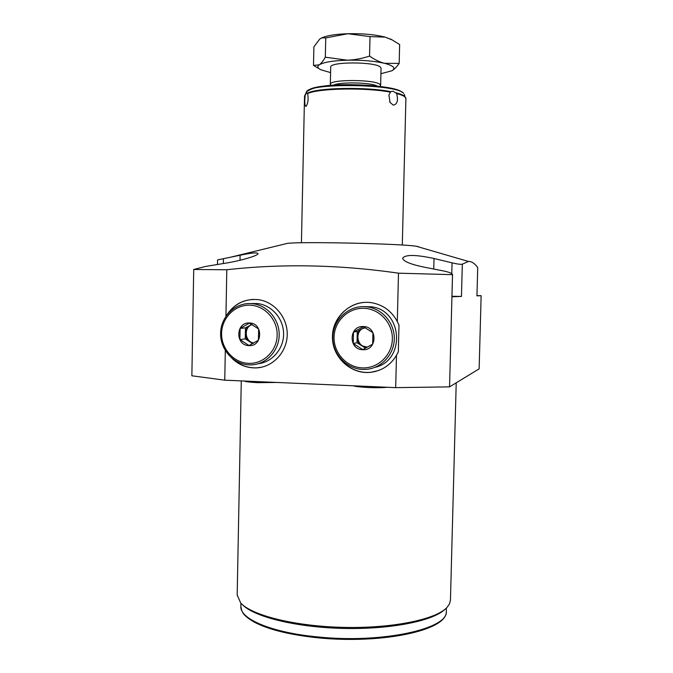<?xml version="1.0" encoding="UTF-8"?>
<svg xmlns="http://www.w3.org/2000/svg" width="673" height="673" viewBox="0 0 673 673"><rect width="100%" height="100%" fill="white"/><g stroke="black" fill="none" stroke-linecap="round" stroke-linejoin="round"><path stroke-width="1.01" d="M305.937 106.443C304.718 105.711 304.465 101.934 305.18 95.112L306.821 92.748L307.662 93.581C308.579 99.293 308.032 103.558 306.03 106.384L305.937 106.443M393.301 105.148L390.079 102.456L388.901 95.044L390.693 91.637L393.175 91.217L396.641 93.539C398.416 100.445 397.306 104.315 393.301 105.148M380.035 86.472L380.64 85.53L380.144 84.588C375.837 79.313 328.988 79.153 330.334 84.386L330.897 85.387M330.334 84.386L330.712 67.165C329.375 61.487 376.249 61.571 380.556 67.292L381.044 68.309L380.64 85.53M391.753 70.825L391.812 70.8C396.128 68.234 393.688 65.735 384.502 63.312L399.182 63.413C396.557 67.09 394.1 69.555 391.812 70.8L380.918 73.719M330.594 72.608L320.971 69.807C317.53 68.15 316.949 66.501 319.221 64.844C323.57 62.21 332.916 60.663 347.26 60.183C361.939 59.947 374.348 60.991 384.502 63.312C379.765 62.135 374.777 59.729 369.561 56.086C361.788 58.627 354.351 59.99 347.26 60.183L325.328 57.197C323.149 60.982 321.114 63.54 319.221 64.844L313.492 65.424L313.887 46.866L319.776 39.009L321.98 37.823L325.749 37.915L347.857 33.726L370.015 36.62L385.124 37.116L391.551 39.564L399.636 44.527L399.182 63.413M321.147 38.159L322.762 37.427C328.256 35.358 336.618 34.121 347.857 33.726C362.545 33.414 374.97 34.55 385.124 37.116L392.443 40.018M325.749 37.915L325.328 57.197M370.015 36.62L369.561 56.086M318.539 68.385L313.492 65.424M284.57 244.063L287.539 243.34C302.295 241.472 402.109 243.735 416.301 246.259L418.219 246.596M433.74 269.007L434.009 258.491L452.054 262.857C457.665 264.144 461.081 264.582 462.317 264.161L468.45 261.452L470.284 261.595C472.984 262.327 475.458 264.329 477.721 267.602L476.947 295.859L477.721 267.602M218.086 259.795L240.101 255.235C251.357 252.871 257.313 252.316 257.969 253.57C258.962 255.488 239.361 261.233 222.797 263.614L205.4 266.491L193.715 269.486L191.864 375.795L224.757 380.178L395.69 387.64L449.556 386.874L479.134 368.863L481.136 295.708L477.006 295.582M462.317 264.161L461.451 296.423L451.928 296.768L452.508 274.668L398.492 273.179C339.369 264.666 282.138 263.522 226.809 269.755L193.715 269.486M452.508 274.668L452.525 274.55C452.113 273.389 449.362 272.245 444.273 271.11L425.336 267.391C411.186 264.565 403.607 261.528 402.614 258.272C405.087 254.47 415.552 254.545 434.009 258.491M456.218 382.819L450.447 600.156L449.438 604.06L446.838 607.593C435.667 619.53 392.208 628.532 343.533 627.387C294.858 626.319 251.584 615.358 240.648 602.915L237.182 594.999M444.878 609.368C433.084 620.977 390.424 629.583 343.07 628.422C295.725 627.32 253.553 616.704 242.322 604.556M451.928 296.759L449.556 386.874M461.451 296.423L451.953 296.263M481.136 295.708L476.947 295.859M398.492 273.179L397.306 321.601L398.988 325.084L398.332 351.886L396.481 355.319L395.69 387.64M226.809 269.755L225.943 316.26M225.312 350.591L224.757 380.178M365.01 302.362C346.158 303.153 330.939 321.181 332.765 340.218C334.288 359.273 352.408 374.533 371.117 372.236L378.192 370.63M374.819 367.382C405.668 360.837 402.908 310.32 371.454 306.795L363.092 306.619M396.481 355.319C390.567 365.077 382.054 370.73 370.949 372.295C350.818 374.819 331.789 356.909 332.445 336.349C332.655 315.78 352.467 299.031 372.514 302.875C383.593 305.172 391.854 311.414 397.306 321.601M226.532 315.427C234.061 303.775 244.61 298.518 258.18 299.653C274.449 301.681 287.657 317.555 287.22 334.775C286.959 352.004 273.171 366.92 256.884 367.879C247.176 368.299 238.78 365.018 231.697 358.028M233.329 359.306C240.202 365.414 248.135 368.249 257.128 367.82L261.696 367.18M253.485 299.392C242.701 299.981 234.145 304.785 227.811 313.795M251.668 303.498L257.624 303.565C271.808 305.18 283.51 318.682 283.594 333.673C283.813 348.664 272.397 362.116 258.272 363.714M250.306 303.548L252.888 303.733C267.576 305.399 279.573 319.683 279.186 335.213C278.959 350.751 266.432 364.169 251.736 364.859L249.119 364.875C233.472 364.345 220.197 349.548 220.609 333.261C220.794 316.975 234.616 303.018 250.306 303.548M249.776 305.189C234.894 304.676 221.77 317.917 221.594 333.379C221.207 348.833 233.8 362.873 248.648 363.37C263.488 364.093 276.948 350.927 277.158 335.247C277.587 319.574 264.657 305.458 249.776 305.189M249.431 322.99C235.584 322.022 235.138 345.653 248.993 345.611C262.874 346.679 263.353 322.872 249.431 322.99M239.899 339.579L249.027 345.493L258.415 340.218L258.634 329.004L249.464 323.099L240.11 328.399L239.899 339.579L245.266 338.864L245.367 333.362C245.552 329.77 247.126 327.061 250.078 325.244L251.71 324.327M252.636 343.634L245.266 338.864M240.11 328.399L245.477 327.86L251.946 324.453M253.519 343.154L249.759 341.783C246.882 339.772 245.418 336.963 245.367 333.362L245.477 327.86M252.131 324.563C243.39 327.221 244.736 341.901 253.814 342.994M364.11 306.627C347.655 306.08 333.101 320.356 332.849 337.038C332.361 353.712 346.233 368.88 362.646 369.435L366.793 369.317C381.667 367.938 394.008 354.469 394.302 339.074C394.731 323.679 383.021 309.37 368.19 307.014L364.11 306.627M363.723 308.31C379.345 308.596 392.864 323.065 392.351 339.116C392.073 355.176 377.906 368.653 362.335 367.895C346.755 367.374 333.598 352.98 334.06 337.156C334.296 321.324 348.109 307.78 363.723 308.31M363.302 326.54C377.906 326.43 377.326 350.818 362.755 349.716C348.227 349.741 348.774 325.547 363.302 326.54M362.789 349.59L372.649 344.197L372.926 332.706L363.319 326.657L353.493 332.075L353.224 343.524L362.789 349.59M353.224 343.524L357.026 342.734L365.557 348.151M364.665 327.398L357.279 331.469L357.153 337.106C357.195 340.79 358.717 343.659 361.729 345.72L367.357 347.192M353.493 332.075L357.279 331.469M367.542 347.091L366.962 347.091C356 347.209 354.452 329.408 365.279 327.743L362.124 328.794C359.02 330.653 357.363 333.421 357.153 337.106L357.026 342.734M307.662 93.581C318.11 88.289 365.708 87.355 390.189 92.134M304.516 96.483L305.18 95.112M396.641 93.539C400.965 94.674 403.783 95.869 405.104 97.131L405.895 98.712L405.684 97.526M304.76 95.347L305.458 94.38M396.077 92.807C400.645 93.984 403.623 95.221 404.986 96.525L404.313 94.388M307.536 93.101C317.58 87.667 366.255 86.708 390.693 91.637M403.615 93.37L403.421 93.051C402.134 91.318 396.237 89.4 385.747 87.288C375.576 85.723 364.068 84.865 351.23 84.705C327.751 84.419 312.827 86.809 306.476 91.881L306.476 91.881C308.941 82.628 397.171 83.94 403.615 93.37M306.265 92.285L304.516 96.407L301.428 242.768M308.756 90.148C316.933 82.072 394.126 83.772 401.949 92.201M365.405 85.168L345.569 84.731M377.368 86.161C371.706 82.409 339.394 81.702 333.572 85.193M223.327 263.53L223.411 258.827M240 260.274L240.101 255.235M446.359 608.072L446.275 611.177C449.093 628.675 382.466 643.758 317.774 636.936C271.547 632.62 239.916 618.941 240.841 606.516L240.85 606.205M452.054 262.857L451.776 273.633M389.667 101.682L390.079 102.456M402.303 245.048L405.895 98.712M322.762 37.427L321.98 37.823M390.475 38.967L391.551 39.564M287.539 243.34L228.61 257.683M416.301 246.259L468.45 261.452M217.497 264.455L217.572 259.971M241.279 380.901L237.174 595.311M446.275 611.177C448.235 630.315 382.331 644.288 317.976 637.819C289.811 634.841 268.586 629.625 254.318 622.155C242.196 614.92 242.028 612.203 240.841 606.516L240.909 603.193M451.945 296.768L452.525 274.55M252.888 303.733L257.624 303.565M371.454 306.795L368.19 307.014M367.374 347.091L366.894 347.209M387.286 387.269C382.71 387.749 376.4 387.841 368.341 387.53M368.249 387.53C358.81 386.916 353.99 386.344 353.796 385.806M257.431 382.668C249.279 382.171 244.964 381.633 244.476 381.036M276.763 382.449L257.557 382.668"/></g></svg>
